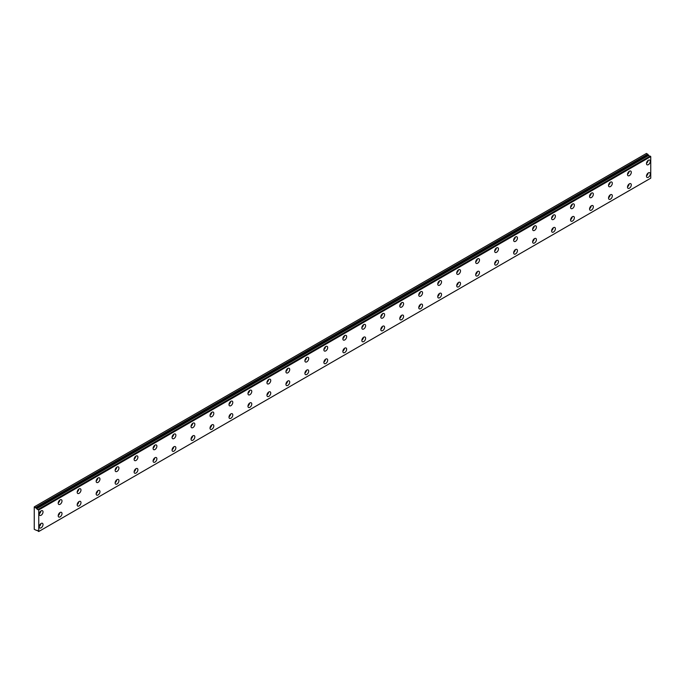 <?xml version="1.0" encoding="UTF-8"?>
<svg xmlns="http://www.w3.org/2000/svg" width="685" height="685" viewBox="0 0 685 685"><rect width="100%" height="100%" fill="white"/><g stroke="black" fill="none" stroke-linecap="round" stroke-linejoin="round"><path stroke-width="1.03" d="M36.81 530.507L36.81 530.507A1.07 0.616 60 0 1 36.939 530.387A1.07 0.616 60 0 1 38.137 531.269L38.754 531.509L38.754 509.923L38.206 509.435L650.193 156.103L38.154 509.435A1.07 0.616 60 0 1 38.009 509.563A1.07 0.616 60 0 1 37.478 509.512A1.07 0.616 60 0 1 36.81 508.672L648.806 155.349L36.81 508.672M649.825 156.283A1.07 0.616 60 0 1 649.466 156.18A1.07 0.616 60 0 1 648.806 155.349M648.378 177.244A2.68 1.55 120 0 0 650.133 174.881A2.68 1.55 120 0 0 649.722 172.731A2.68 1.55 120 0 0 648.378 172.86A2.68 1.55 120 0 0 646.623 175.223A2.68 1.55 120 0 0 647.034 177.372A2.68 1.55 120 0 0 648.378 177.244M646.494 175.84A2.68 1.55 120 0 0 648.121 173.022M629.404 188.195A2.68 1.55 120 0 0 631.15 185.832A2.68 1.55 120 0 0 630.739 183.683A2.68 1.55 120 0 0 629.404 183.82A2.68 1.55 120 0 0 627.648 186.183A2.68 1.55 120 0 0 628.059 188.332A2.68 1.55 120 0 0 629.404 188.195M627.52 186.799A2.68 1.55 120 0 0 629.147 183.982M41.126 515.231A2.68 1.55 120 0 0 42.881 512.868A2.68 1.55 120 0 0 42.47 510.719A2.68 1.55 120 0 0 41.126 510.856A2.68 1.55 120 0 0 39.379 513.219A2.68 1.55 120 0 0 39.79 515.368A2.68 1.55 120 0 0 41.126 515.231M39.251 513.836A2.68 1.55 120 0 0 40.877 511.019M60.109 504.28A2.68 1.55 120 0 0 61.855 501.917A2.68 1.55 120 0 0 61.444 499.767A2.68 1.55 120 0 0 60.109 499.896A2.68 1.55 120 0 0 58.353 502.259A2.68 1.55 120 0 0 58.764 504.408A2.68 1.55 120 0 0 60.109 504.28M58.225 502.876A2.68 1.55 120 0 0 59.852 500.067M79.083 493.32A2.68 1.55 120 0 0 80.839 490.957A2.68 1.55 120 0 0 80.428 488.807A2.68 1.55 120 0 0 79.083 488.944A2.68 1.55 120 0 0 77.328 491.308A2.68 1.55 120 0 0 77.739 493.457A2.68 1.55 120 0 0 79.083 493.32M77.199 491.924A2.68 1.55 120 0 0 78.826 489.107M98.058 482.368A2.68 1.55 120 0 0 99.813 480.005A2.68 1.55 120 0 0 99.402 477.847A2.68 1.55 120 0 0 98.058 477.984A2.68 1.55 120 0 0 96.302 480.348A2.68 1.55 120 0 0 96.713 482.497A2.68 1.55 120 0 0 98.058 482.368M96.174 480.964A2.68 1.55 120 0 0 97.801 478.147M117.032 471.408A2.68 1.55 120 0 0 118.788 469.045A2.68 1.55 120 0 0 118.377 466.896A2.68 1.55 120 0 0 117.032 467.024A2.68 1.55 120 0 0 115.285 469.396A2.68 1.55 120 0 0 115.697 471.545A2.68 1.55 120 0 0 117.032 471.408M115.157 470.013A2.68 1.55 120 0 0 116.784 467.196M136.015 460.457A2.68 1.55 120 0 0 137.762 458.094A2.68 1.55 120 0 0 137.351 455.936A2.68 1.55 120 0 0 136.015 456.073A2.68 1.55 120 0 0 134.26 458.436A2.68 1.55 120 0 0 134.671 460.585A2.68 1.55 120 0 0 136.015 460.457M134.132 459.053A2.68 1.55 120 0 0 135.758 456.236M154.99 449.497A2.68 1.55 120 0 0 156.745 447.134A2.68 1.55 120 0 0 156.334 444.985A2.68 1.55 120 0 0 154.99 445.113A2.68 1.55 120 0 0 153.234 447.485A2.68 1.55 120 0 0 153.645 449.634A2.68 1.55 120 0 0 154.99 449.497M153.106 448.101A2.68 1.55 120 0 0 154.733 445.284M173.964 438.546A2.68 1.55 120 0 0 175.72 436.182A2.68 1.55 120 0 0 175.309 434.025A2.68 1.55 120 0 0 173.964 434.162A2.68 1.55 120 0 0 172.209 436.525A2.68 1.55 120 0 0 172.62 438.674A2.68 1.55 120 0 0 173.964 438.546M172.081 437.141A2.68 1.55 120 0 0 173.707 434.324M192.939 427.586A2.68 1.55 120 0 0 194.694 425.222A2.68 1.55 120 0 0 194.283 423.073A2.68 1.55 120 0 0 192.939 423.202A2.68 1.55 120 0 0 191.192 425.573A2.68 1.55 120 0 0 191.603 427.723A2.68 1.55 120 0 0 192.939 427.586M191.064 426.19A2.68 1.55 120 0 0 192.69 423.373M211.922 416.634A2.68 1.55 120 0 0 213.669 414.262A2.68 1.55 120 0 0 213.258 412.113A2.68 1.55 120 0 0 211.922 412.25A2.68 1.55 120 0 0 210.167 414.613A2.68 1.55 120 0 0 210.578 416.763A2.68 1.55 120 0 0 211.922 416.634M210.038 415.23A2.68 1.55 120 0 0 211.665 412.413M230.896 405.674A2.68 1.55 120 0 0 232.652 403.311A2.68 1.55 120 0 0 232.232 401.162A2.68 1.55 120 0 0 230.896 401.29A2.68 1.55 120 0 0 229.141 403.653A2.68 1.55 120 0 0 229.552 405.811A2.68 1.55 120 0 0 230.896 405.674M229.013 404.278A2.68 1.55 120 0 0 230.639 401.461M249.871 394.723A2.68 1.55 120 0 0 251.626 392.351A2.68 1.55 120 0 0 251.215 390.202A2.68 1.55 120 0 0 249.871 390.339A2.68 1.55 120 0 0 248.116 392.702A2.68 1.55 120 0 0 248.527 394.851A2.68 1.55 120 0 0 249.871 394.723M247.987 393.318A2.68 1.55 120 0 0 249.614 390.501M268.845 383.763A2.68 1.55 120 0 0 270.601 381.399A2.68 1.55 120 0 0 270.19 379.25A2.68 1.55 120 0 0 268.845 379.379A2.68 1.55 120 0 0 267.09 381.742A2.68 1.55 120 0 0 267.51 383.9A2.68 1.55 120 0 0 268.845 383.763M266.97 382.367A2.68 1.55 120 0 0 268.597 379.55M287.82 372.811A2.68 1.55 120 0 0 289.575 370.439A2.68 1.55 120 0 0 289.164 368.29A2.68 1.55 120 0 0 287.82 368.427A2.68 1.55 120 0 0 286.073 370.791A2.68 1.55 120 0 0 286.484 372.94A2.68 1.55 120 0 0 287.82 372.811M285.945 371.407A2.68 1.55 120 0 0 287.572 368.59M306.803 361.851A2.68 1.55 120 0 0 308.55 359.488A2.68 1.55 120 0 0 308.139 357.339A2.68 1.55 120 0 0 306.803 357.467A2.68 1.55 120 0 0 305.048 359.83A2.68 1.55 120 0 0 305.459 361.98A2.68 1.55 120 0 0 306.803 361.851M304.919 360.456A2.68 1.55 120 0 0 306.546 357.638M325.777 350.891A2.68 1.55 120 0 0 327.533 348.528A2.68 1.55 120 0 0 327.122 346.379A2.68 1.55 120 0 0 325.777 346.516A2.68 1.55 120 0 0 324.022 348.879A2.68 1.55 120 0 0 324.433 351.028A2.68 1.55 120 0 0 325.777 350.891M323.894 349.496A2.68 1.55 120 0 0 325.521 346.678M344.752 339.94A2.68 1.55 120 0 0 346.507 337.577A2.68 1.55 120 0 0 346.096 335.427A2.68 1.55 120 0 0 344.752 335.556A2.68 1.55 120 0 0 342.997 337.919A2.68 1.55 120 0 0 343.408 340.068A2.68 1.55 120 0 0 344.752 339.94M342.877 338.536A2.68 1.55 120 0 0 344.495 335.727M363.726 328.98A2.68 1.55 120 0 0 365.482 326.617A2.68 1.55 120 0 0 365.071 324.467A2.68 1.55 120 0 0 363.726 324.604A2.68 1.55 120 0 0 361.98 326.968A2.68 1.55 120 0 0 362.391 329.117A2.68 1.55 120 0 0 363.726 328.98M361.851 327.584A2.68 1.55 120 0 0 363.478 324.767M382.709 318.028A2.68 1.55 120 0 0 384.456 315.665A2.68 1.55 120 0 0 384.045 313.507A2.68 1.55 120 0 0 382.709 313.644A2.68 1.55 120 0 0 380.954 316.008A2.68 1.55 120 0 0 381.365 318.157A2.68 1.55 120 0 0 382.709 318.028M380.826 316.624A2.68 1.55 120 0 0 382.453 313.807M401.684 307.068A2.68 1.55 120 0 0 403.439 304.705A2.68 1.55 120 0 0 403.028 302.556A2.68 1.55 120 0 0 401.684 302.684A2.68 1.55 120 0 0 399.929 305.056A2.68 1.55 120 0 0 400.34 307.205A2.68 1.55 120 0 0 401.684 307.068M399.8 305.673A2.68 1.55 120 0 0 401.427 302.856M420.658 296.117A2.68 1.55 120 0 0 422.414 293.754A2.68 1.55 120 0 0 422.003 291.596A2.68 1.55 120 0 0 420.658 291.733A2.68 1.55 120 0 0 418.903 294.096A2.68 1.55 120 0 0 419.314 296.245A2.68 1.55 120 0 0 420.658 296.117M418.783 294.713A2.68 1.55 120 0 0 420.402 291.896M439.633 285.157A2.68 1.55 120 0 0 441.388 282.794A2.68 1.55 120 0 0 440.977 280.644A2.68 1.55 120 0 0 439.633 280.773A2.68 1.55 120 0 0 437.886 283.145A2.68 1.55 120 0 0 438.297 285.294A2.68 1.55 120 0 0 439.633 285.157M437.758 283.761A2.68 1.55 120 0 0 439.385 280.944M458.616 274.205A2.68 1.55 120 0 0 460.363 271.842A2.68 1.55 120 0 0 459.952 269.684A2.68 1.55 120 0 0 458.616 269.822A2.68 1.55 120 0 0 456.861 272.185A2.68 1.55 120 0 0 457.272 274.334A2.68 1.55 120 0 0 458.616 274.205M456.732 272.801A2.68 1.55 120 0 0 458.359 269.984M477.591 263.245A2.68 1.55 120 0 0 479.346 260.882A2.68 1.55 120 0 0 478.935 258.733A2.68 1.55 120 0 0 477.591 258.861A2.68 1.55 120 0 0 475.835 261.233A2.68 1.55 120 0 0 476.246 263.382A2.68 1.55 120 0 0 477.591 263.245M475.707 261.85A2.68 1.55 120 0 0 477.334 259.033M496.565 252.294A2.68 1.55 120 0 0 498.32 249.922A2.68 1.55 120 0 0 497.909 247.773A2.68 1.55 120 0 0 496.565 247.91A2.68 1.55 120 0 0 494.81 250.273A2.68 1.55 120 0 0 495.221 252.422A2.68 1.55 120 0 0 496.565 252.294M494.681 250.89A2.68 1.55 120 0 0 496.308 248.073M515.54 241.334A2.68 1.55 120 0 0 517.295 238.971A2.68 1.55 120 0 0 516.884 236.822A2.68 1.55 120 0 0 515.54 236.95A2.68 1.55 120 0 0 513.793 239.313A2.68 1.55 120 0 0 514.204 241.471A2.68 1.55 120 0 0 515.54 241.334M513.664 239.938A2.68 1.55 120 0 0 515.291 237.121M534.523 230.383A2.68 1.55 120 0 0 536.269 228.011A2.68 1.55 120 0 0 535.858 225.862A2.68 1.55 120 0 0 534.523 225.999A2.68 1.55 120 0 0 532.767 228.362A2.68 1.55 120 0 0 533.178 230.511A2.68 1.55 120 0 0 534.523 230.383M532.639 228.978A2.68 1.55 120 0 0 534.266 226.161M553.497 219.423A2.68 1.55 120 0 0 555.252 217.059A2.68 1.55 120 0 0 554.833 214.91A2.68 1.55 120 0 0 553.497 215.039A2.68 1.55 120 0 0 551.742 217.402A2.68 1.55 120 0 0 552.153 219.56A2.68 1.55 120 0 0 553.497 219.423M551.613 218.027A2.68 1.55 120 0 0 553.24 215.21M572.472 208.471A2.68 1.55 120 0 0 574.227 206.099A2.68 1.55 120 0 0 573.816 203.95A2.68 1.55 120 0 0 572.472 204.087A2.68 1.55 120 0 0 570.716 206.45A2.68 1.55 120 0 0 571.127 208.6A2.68 1.55 120 0 0 572.472 208.471M570.588 207.067A2.68 1.55 120 0 0 572.215 204.25M591.446 197.511A2.68 1.55 120 0 0 593.201 195.148A2.68 1.55 120 0 0 592.79 192.999A2.68 1.55 120 0 0 591.446 193.127A2.68 1.55 120 0 0 589.699 195.49A2.68 1.55 120 0 0 590.11 197.648A2.68 1.55 120 0 0 591.446 197.511M589.571 196.115A2.68 1.55 120 0 0 591.198 193.298M610.421 186.551A2.68 1.55 120 0 0 612.176 184.188A2.68 1.55 120 0 0 611.765 182.039A2.68 1.55 120 0 0 610.421 182.176A2.68 1.55 120 0 0 608.674 184.539A2.68 1.55 120 0 0 609.085 186.688A2.68 1.55 120 0 0 610.421 186.551M608.545 185.155A2.68 1.55 120 0 0 610.172 182.338M629.404 175.6A2.68 1.55 120 0 0 631.15 173.236A2.68 1.55 120 0 0 630.739 171.087A2.68 1.55 120 0 0 629.404 171.216A2.68 1.55 120 0 0 627.648 173.579A2.68 1.55 120 0 0 628.059 175.728A2.68 1.55 120 0 0 629.404 175.6M627.52 174.204A2.68 1.55 120 0 0 629.147 171.387M610.421 199.155A2.68 1.55 120 0 0 612.176 196.792A2.68 1.55 120 0 0 611.765 194.643A2.68 1.55 120 0 0 610.421 194.771A2.68 1.55 120 0 0 608.674 197.134A2.68 1.55 120 0 0 609.085 199.284A2.68 1.55 120 0 0 610.421 199.155M608.545 197.76A2.68 1.55 120 0 0 610.172 194.942M591.446 210.107A2.68 1.55 120 0 0 593.201 207.743A2.68 1.55 120 0 0 592.79 205.594A2.68 1.55 120 0 0 591.446 205.731A2.68 1.55 120 0 0 589.699 208.094A2.68 1.55 120 0 0 590.11 210.244A2.68 1.55 120 0 0 591.446 210.107M589.571 208.711A2.68 1.55 120 0 0 591.198 205.894M572.472 221.067A2.68 1.55 120 0 0 574.227 218.703A2.68 1.55 120 0 0 573.816 216.554A2.68 1.55 120 0 0 572.472 216.683A2.68 1.55 120 0 0 570.716 219.046A2.68 1.55 120 0 0 571.127 221.204A2.68 1.55 120 0 0 572.472 221.067M570.588 219.671A2.68 1.55 120 0 0 572.215 216.854M553.497 232.027A2.68 1.55 120 0 0 555.252 229.655A2.68 1.55 120 0 0 554.833 227.506A2.68 1.55 120 0 0 553.497 227.643A2.68 1.55 120 0 0 551.742 230.006A2.68 1.55 120 0 0 552.153 232.155A2.68 1.55 120 0 0 553.497 232.027M551.613 230.622A2.68 1.55 120 0 0 553.24 227.805M534.523 242.978A2.68 1.55 120 0 0 536.269 240.615A2.68 1.55 120 0 0 535.858 238.466A2.68 1.55 120 0 0 534.523 238.594A2.68 1.55 120 0 0 532.767 240.957A2.68 1.55 120 0 0 533.178 243.115A2.68 1.55 120 0 0 534.523 242.978M532.639 241.582A2.68 1.55 120 0 0 534.266 238.765M515.54 253.938A2.68 1.55 120 0 0 517.295 251.566A2.68 1.55 120 0 0 516.884 249.417A2.68 1.55 120 0 0 515.54 249.554A2.68 1.55 120 0 0 513.793 251.917A2.68 1.55 120 0 0 514.204 254.067A2.68 1.55 120 0 0 515.54 253.938M513.664 252.534A2.68 1.55 120 0 0 515.291 249.717M496.565 264.889A2.68 1.55 120 0 0 498.32 262.526A2.68 1.55 120 0 0 497.909 260.377A2.68 1.55 120 0 0 496.565 260.505A2.68 1.55 120 0 0 494.81 262.869A2.68 1.55 120 0 0 495.221 265.026A2.68 1.55 120 0 0 496.565 264.889M494.681 263.494A2.68 1.55 120 0 0 496.308 260.677M477.591 275.85A2.68 1.55 120 0 0 479.346 273.478A2.68 1.55 120 0 0 478.935 271.328A2.68 1.55 120 0 0 477.591 271.466A2.68 1.55 120 0 0 475.835 273.829A2.68 1.55 120 0 0 476.246 275.978A2.68 1.55 120 0 0 477.591 275.85M475.707 274.445A2.68 1.55 120 0 0 477.334 271.628M458.616 286.801A2.68 1.55 120 0 0 460.363 284.438A2.68 1.55 120 0 0 459.952 282.288A2.68 1.55 120 0 0 458.616 282.417A2.68 1.55 120 0 0 456.861 284.789A2.68 1.55 120 0 0 457.272 286.938A2.68 1.55 120 0 0 458.616 286.801M456.732 285.405A2.68 1.55 120 0 0 458.359 282.588M439.633 297.761A2.68 1.55 120 0 0 441.388 295.398A2.68 1.55 120 0 0 440.977 293.24A2.68 1.55 120 0 0 439.633 293.377A2.68 1.55 120 0 0 437.886 295.74A2.68 1.55 120 0 0 438.297 297.889A2.68 1.55 120 0 0 439.633 297.761M437.758 296.357A2.68 1.55 120 0 0 439.385 293.54M420.658 308.712A2.68 1.55 120 0 0 422.414 306.349A2.68 1.55 120 0 0 422.003 304.2A2.68 1.55 120 0 0 420.658 304.328A2.68 1.55 120 0 0 418.903 306.7A2.68 1.55 120 0 0 419.314 308.849A2.68 1.55 120 0 0 420.658 308.712M418.783 307.317A2.68 1.55 120 0 0 420.402 304.5M401.684 319.672A2.68 1.55 120 0 0 403.439 317.309A2.68 1.55 120 0 0 403.028 315.151A2.68 1.55 120 0 0 401.684 315.288A2.68 1.55 120 0 0 399.929 317.652A2.68 1.55 120 0 0 400.34 319.801A2.68 1.55 120 0 0 401.684 319.672M399.8 318.268A2.68 1.55 120 0 0 401.427 315.451M382.709 330.624A2.68 1.55 120 0 0 384.456 328.261A2.68 1.55 120 0 0 384.045 326.111A2.68 1.55 120 0 0 382.709 326.248A2.68 1.55 120 0 0 380.954 328.612A2.68 1.55 120 0 0 381.365 330.761A2.68 1.55 120 0 0 382.709 330.624M380.826 329.228A2.68 1.55 120 0 0 382.453 326.411M363.726 341.584A2.68 1.55 120 0 0 365.482 339.221A2.68 1.55 120 0 0 365.071 337.071A2.68 1.55 120 0 0 363.726 337.2A2.68 1.55 120 0 0 361.98 339.563A2.68 1.55 120 0 0 362.391 341.712A2.68 1.55 120 0 0 363.726 341.584M361.851 340.18A2.68 1.55 120 0 0 363.478 337.362M344.752 352.535A2.68 1.55 120 0 0 346.507 350.172A2.68 1.55 120 0 0 346.096 348.023A2.68 1.55 120 0 0 344.752 348.16A2.68 1.55 120 0 0 342.997 350.523A2.68 1.55 120 0 0 343.408 352.672A2.68 1.55 120 0 0 344.752 352.535M342.877 351.14A2.68 1.55 120 0 0 344.495 348.322M325.777 363.495A2.68 1.55 120 0 0 327.533 361.132A2.68 1.55 120 0 0 327.122 358.983A2.68 1.55 120 0 0 325.777 359.111A2.68 1.55 120 0 0 324.022 361.474A2.68 1.55 120 0 0 324.433 363.624A2.68 1.55 120 0 0 325.777 363.495M323.894 362.1A2.68 1.55 120 0 0 325.521 359.283M154.99 462.101A2.68 1.55 120 0 0 156.745 459.738A2.68 1.55 120 0 0 156.334 457.58A2.68 1.55 120 0 0 154.99 457.717A2.68 1.55 120 0 0 153.234 460.08A2.68 1.55 120 0 0 153.645 462.229A2.68 1.55 120 0 0 154.99 462.101M153.106 460.697A2.68 1.55 120 0 0 154.733 457.88M136.015 473.052A2.68 1.55 120 0 0 137.762 470.689A2.68 1.55 120 0 0 137.351 468.54A2.68 1.55 120 0 0 136.015 468.668A2.68 1.55 120 0 0 134.26 471.04A2.68 1.55 120 0 0 134.671 473.189A2.68 1.55 120 0 0 136.015 473.052M134.132 471.657A2.68 1.55 120 0 0 135.758 468.84M117.032 484.012A2.68 1.55 120 0 0 118.788 481.649A2.68 1.55 120 0 0 118.377 479.491A2.68 1.55 120 0 0 117.032 479.628A2.68 1.55 120 0 0 115.285 481.992A2.68 1.55 120 0 0 115.697 484.141A2.68 1.55 120 0 0 117.032 484.012M115.157 482.608A2.68 1.55 120 0 0 116.784 479.791M98.058 494.964A2.68 1.55 120 0 0 99.813 492.601A2.68 1.55 120 0 0 99.402 490.451A2.68 1.55 120 0 0 98.058 490.58A2.68 1.55 120 0 0 96.302 492.952A2.68 1.55 120 0 0 96.713 495.101A2.68 1.55 120 0 0 98.058 494.964M96.174 493.568A2.68 1.55 120 0 0 97.801 490.751M648.378 164.64A2.68 1.55 120 0 0 650.133 162.276A2.68 1.55 120 0 0 649.722 160.127A2.68 1.55 120 0 0 648.378 160.264A2.68 1.55 120 0 0 646.623 162.628A2.68 1.55 120 0 0 647.034 164.777A2.68 1.55 120 0 0 648.378 164.64M646.494 163.244A2.68 1.55 120 0 0 648.121 160.427M41.126 527.835A2.68 1.55 120 0 0 42.881 525.472A2.68 1.55 120 0 0 42.47 523.323A2.68 1.55 120 0 0 41.126 523.451A2.68 1.55 120 0 0 39.379 525.815A2.68 1.55 120 0 0 39.79 527.964A2.68 1.55 120 0 0 41.126 527.835M39.251 526.44A2.68 1.55 120 0 0 40.877 523.623M60.109 516.875A2.68 1.55 120 0 0 61.855 514.512A2.68 1.55 120 0 0 61.444 512.363A2.68 1.55 120 0 0 60.109 512.5A2.68 1.55 120 0 0 58.353 514.863A2.68 1.55 120 0 0 58.764 517.012A2.68 1.55 120 0 0 60.109 516.875M58.225 515.48A2.68 1.55 120 0 0 59.852 512.663M79.083 505.924A2.68 1.55 120 0 0 80.839 503.561A2.68 1.55 120 0 0 80.428 501.411A2.68 1.55 120 0 0 79.083 501.54A2.68 1.55 120 0 0 77.328 503.903A2.68 1.55 120 0 0 77.739 506.052A2.68 1.55 120 0 0 79.083 505.924M77.199 504.52A2.68 1.55 120 0 0 78.826 501.703M173.964 451.141A2.68 1.55 120 0 0 175.72 448.778A2.68 1.55 120 0 0 175.309 446.629A2.68 1.55 120 0 0 173.964 446.757A2.68 1.55 120 0 0 172.209 449.129A2.68 1.55 120 0 0 172.62 451.278A2.68 1.55 120 0 0 173.964 451.141M172.081 449.745A2.68 1.55 120 0 0 173.707 446.928M192.939 440.19A2.68 1.55 120 0 0 194.694 437.818A2.68 1.55 120 0 0 194.283 435.669A2.68 1.55 120 0 0 192.939 435.806A2.68 1.55 120 0 0 191.192 438.169A2.68 1.55 120 0 0 191.603 440.318A2.68 1.55 120 0 0 192.939 440.19M191.064 438.785A2.68 1.55 120 0 0 192.69 435.968M211.922 429.23A2.68 1.55 120 0 0 213.669 426.866A2.68 1.55 120 0 0 213.258 424.717A2.68 1.55 120 0 0 211.922 424.846A2.68 1.55 120 0 0 210.167 427.209A2.68 1.55 120 0 0 210.578 429.367A2.68 1.55 120 0 0 211.922 429.23M210.038 427.834A2.68 1.55 120 0 0 211.665 425.017M230.896 418.278A2.68 1.55 120 0 0 232.652 415.906A2.68 1.55 120 0 0 232.232 413.757A2.68 1.55 120 0 0 230.896 413.894A2.68 1.55 120 0 0 229.141 416.257A2.68 1.55 120 0 0 229.552 418.407A2.68 1.55 120 0 0 230.896 418.278M229.013 416.874A2.68 1.55 120 0 0 230.639 414.057M249.871 407.318A2.68 1.55 120 0 0 251.626 404.955A2.68 1.55 120 0 0 251.215 402.806A2.68 1.55 120 0 0 249.871 402.934A2.68 1.55 120 0 0 248.116 405.297A2.68 1.55 120 0 0 248.527 407.455A2.68 1.55 120 0 0 249.871 407.318M247.987 405.922A2.68 1.55 120 0 0 249.614 403.105M268.845 396.367A2.68 1.55 120 0 0 270.601 393.995A2.68 1.55 120 0 0 270.19 391.846A2.68 1.55 120 0 0 268.845 391.983A2.68 1.55 120 0 0 267.09 394.346A2.68 1.55 120 0 0 267.51 396.495A2.68 1.55 120 0 0 268.845 396.367M266.97 394.962A2.68 1.55 120 0 0 268.597 392.145M287.82 385.407A2.68 1.55 120 0 0 289.575 383.043A2.68 1.55 120 0 0 289.164 380.894A2.68 1.55 120 0 0 287.82 381.023A2.68 1.55 120 0 0 286.073 383.386A2.68 1.55 120 0 0 286.484 385.544A2.68 1.55 120 0 0 287.82 385.407M285.945 384.011A2.68 1.55 120 0 0 287.572 381.194M306.803 374.447A2.68 1.55 120 0 0 308.55 372.083A2.68 1.55 120 0 0 308.139 369.934A2.68 1.55 120 0 0 306.803 370.071A2.68 1.55 120 0 0 305.048 372.434A2.68 1.55 120 0 0 305.459 374.584A2.68 1.55 120 0 0 306.803 374.447M304.919 373.051A2.68 1.55 120 0 0 306.546 370.234M36.75 508.595L34.25 506.883L34.25 529.342L36.802 530.515M34.49 506.746L646.477 153.414L648.746 155.264M650.142 156.103L38.206 509.435M650.193 156.103L650.75 156.591L650.75 178.177L38.754 531.509M38.754 509.923L650.75 156.591M647.71 154.125L35.723 507.457M38.617 509.674L650.604 156.343M648.19 154.947L36.194 508.279"/></g></svg>
